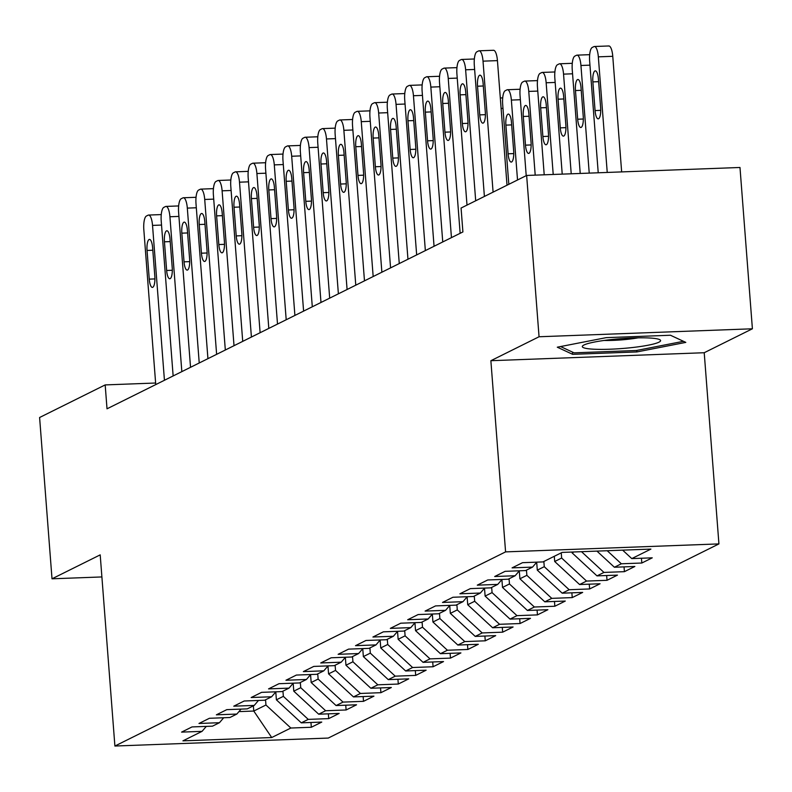 <?xml version="1.0" encoding="UTF-8"?>
<svg xmlns="http://www.w3.org/2000/svg" width="792" height="792" viewBox="0 0 792 792"><rect width="100%" height="100%" fill="white"/><g stroke="black" fill="none" stroke-linecap="round" stroke-linejoin="round"><path stroke-width="1.19" d="M752.4 328.789L539.055 336.758L490.872 360.707L704.217 352.727L752.4 328.789L739.985 167.478L526.64 175.458L461.063 208.048L462.904 231.937L107.019 408.811L105.178 384.912L39.6 417.503L52.015 578.803L101.891 576.942M704.217 352.727L718.928 543.906L328.254 738.065L114.899 746.034L505.583 551.885L718.928 543.906M253.371 705.84L253.777 711.048L271.715 737.54L290.852 728.026L311.325 727.264L321.76 722.076L301.287 722.848L308.246 719.384L328.72 718.621L339.154 713.434L318.681 714.196L325.641 710.741L346.114 709.978L356.548 704.791L336.075 705.553L343.035 702.098L363.508 701.336L373.943 696.148L353.47 696.911L360.429 693.455L380.902 692.683L391.337 687.505L370.864 688.268L377.824 684.813L398.297 684.041L408.731 678.853L388.258 679.625L395.218 676.16L415.691 675.398L426.126 670.21L405.652 670.972L412.612 667.517L433.085 666.755L443.52 661.567L423.047 662.33L430.007 658.875L450.48 658.112L460.914 652.925L440.441 653.687L447.401 650.232L467.874 649.47L478.309 644.282L457.835 645.044L464.795 641.589L485.268 640.817L495.703 635.629L475.23 636.402L482.189 632.937L502.663 632.174L513.097 626.987L492.624 627.759L499.584 624.294L520.057 623.532L530.491 618.344L510.018 619.106L516.978 615.651L537.451 614.889L547.886 609.701L527.413 610.464L534.372 607.009L554.846 606.246L565.28 601.059L544.807 601.821L551.767 598.366L572.24 597.594L582.674 592.416L562.201 593.178L569.161 589.723L589.634 588.951L600.069 583.763L579.596 584.536L586.555 581.071L607.028 580.308L617.463 575.121L596.99 575.883L603.949 572.428L624.423 571.666L634.857 566.478L614.384 567.24L621.344 563.785L641.817 563.023L652.252 557.835L631.778 558.598L622.641 550.143M271.715 737.54L182.922 740.857L202.049 731.353L206.306 726.393M631.778 558.598L650.915 549.094L562.112 552.41L542.975 561.914L522.512 562.686L512.077 567.874L532.541 567.102L525.581 570.567L505.118 571.329L494.683 576.517L515.147 575.744L508.187 579.209L487.724 579.972L477.289 585.159L497.752 584.397L490.793 587.852L470.329 588.614L459.895 593.802L480.358 593.04L473.398 596.495L452.935 597.257L442.5 602.445L462.964 601.682L456.004 605.138L435.541 605.91L425.106 611.087L445.569 610.325L438.61 613.78L418.146 614.552L407.712 619.74L428.175 618.968L421.225 622.433L400.752 623.195L390.317 628.383L410.781 627.62L403.831 631.076L383.358 631.838L372.923 637.025L393.386 636.263L386.437 639.718L365.963 640.481L355.529 645.668L375.992 644.906L369.042 648.361L348.569 649.123L338.135 654.311L358.598 653.548L351.648 657.004L331.175 657.776L320.74 662.963L341.203 662.191L334.254 665.656L313.78 666.418L303.346 671.606L323.809 670.834L316.859 674.299L296.386 675.061L285.952 680.249L306.415 679.486L299.465 682.942L278.992 683.704L268.557 688.892L289.021 688.129L282.071 691.584L261.598 692.347L251.163 697.534L271.626 696.772L264.677 700.227L244.203 700.999L233.769 706.177L254.232 705.415L247.282 708.87L226.809 709.642L216.374 714.829L236.838 714.057L229.888 717.522L209.415 718.285L198.98 723.472L219.443 722.71L212.494 726.165L192.02 726.927L181.586 732.115L202.049 731.353M621.344 563.785L607.216 550.727M614.384 567.24L596.94 551.103M572.022 552.034L572.091 552.856L573.863 551.974M603.949 572.428L581.516 551.687M596.99 575.883L572.091 552.856M532.541 567.102L536.788 562.152M561.251 552.836L561.647 558.043L554.697 561.498L554.291 556.291M586.555 581.071L561.647 558.043M579.596 584.536L554.697 561.498M515.147 575.744L519.394 570.794M543.856 561.478L544.252 566.686L537.303 570.141L536.689 562.261M569.161 589.723L544.252 566.686M562.201 593.178L537.303 570.141M497.752 584.397L501.999 579.437M526.462 570.131L526.858 575.329L519.908 578.784L519.295 570.913M551.767 598.366L526.858 575.329M544.807 601.821L519.908 578.784M480.358 593.04L484.605 588.08M509.068 578.774L509.464 583.971L502.514 587.426L501.9 579.556M534.372 607.009L509.464 583.971M527.413 610.464L502.514 587.426M462.964 601.682L467.211 596.722M491.674 587.417L492.07 592.614L485.12 596.079L484.506 588.199M516.978 615.651L492.07 592.614M510.018 619.106L485.12 596.079M445.569 610.325L449.816 605.375M474.279 596.059L474.675 601.267L467.726 604.722L467.112 596.841M499.584 624.294L474.675 601.267M492.624 627.759L467.726 604.722M428.175 618.968L432.422 614.018M456.885 604.702L457.281 609.909L450.331 613.364L449.717 605.484M482.189 632.937L457.281 609.909M475.23 636.402L450.331 613.364M410.781 627.62L415.028 622.661M439.491 613.345L439.887 618.552L432.937 622.007L432.323 614.127M464.795 641.589L439.887 618.552M457.835 645.044L432.937 622.007M393.386 636.263L397.633 631.303M422.096 621.997L422.492 627.195L415.543 630.65L414.929 622.779M447.401 650.232L422.492 627.195M440.441 653.687L415.543 630.65M375.992 644.906L380.239 639.946M404.702 630.64L405.098 635.837L398.148 639.302L397.534 631.422M430.007 658.875L405.098 635.837M423.047 662.33L398.148 639.302M358.598 653.548L362.845 648.598M387.308 639.283L387.704 644.48L380.754 647.945L380.14 640.065M412.612 667.517L387.704 644.48M405.652 670.972L380.754 647.945M341.203 662.191L345.451 657.241M369.913 647.925L370.31 653.133L363.36 656.588L362.746 648.707M395.218 676.16L370.31 653.133M388.258 679.625L363.36 656.588M323.809 670.834L328.056 665.884M352.519 656.568L352.925 661.775L345.965 665.231L345.352 657.35M377.824 684.813L352.925 661.775M370.864 688.268L345.965 665.231M306.415 679.486L310.662 674.527M335.125 665.221L335.531 670.418L328.571 673.873L327.957 666.003M360.429 693.455L335.531 670.418M353.47 696.911L328.571 673.873M289.021 688.129L293.268 683.169M317.731 673.863L318.137 679.061L311.177 682.516L310.563 674.645M343.035 702.098L318.137 679.061M336.075 705.553L311.177 682.516M271.626 696.772L275.873 691.812M300.336 682.506L300.742 687.703L293.782 691.168L293.179 683.288M325.641 710.741L300.742 687.703M318.681 714.196L293.782 691.168M254.232 705.415L258.479 700.465M282.942 691.149L283.348 696.356L276.388 699.811L275.784 691.931M308.246 719.384L283.348 696.356M301.287 722.848L276.388 699.811M236.838 714.057L241.085 709.107M265.548 699.791L265.954 704.999L253.777 711.048L238.946 711.602M290.852 728.026L265.954 704.999M219.443 722.71L223.7 717.75M539.055 336.758L526.64 175.458M114.899 746.034L100.198 554.865L52.015 578.803M490.872 360.707L505.583 551.885M155.628 383.021L105.178 384.912M572.636 354.331L636.887 351.935L685.803 342.392L670.458 335.244L606.207 337.649L557.291 347.193L572.636 354.331L572.467 352.093M311.325 727.264L310.959 722.482M328.72 718.621L328.353 713.839M346.114 709.978L345.748 705.197M363.508 701.336L363.142 696.554M380.902 692.683L380.536 687.902M398.297 684.041L397.93 679.259M415.691 675.398L415.325 670.616M433.085 666.755L432.719 661.973M450.48 658.112L450.113 653.331M467.874 649.47L467.498 644.678M485.268 640.817L484.892 636.035M502.663 632.174L502.286 627.393M520.057 623.532L519.681 618.75M537.451 614.889L537.075 610.107M554.846 606.246L554.469 601.465M572.24 597.594L571.864 592.812M589.634 588.951L589.258 584.169M607.028 580.308L606.652 575.527M624.423 571.666L624.047 566.884M641.817 563.023L641.441 558.241M636.768 350.42L636.887 351.935M155.747 384.585L143.827 229.72A12.078 3.574 -92.1 0 1 146.391 216.048L148.124 215.177A12.078 3.574 -92.1 0 1 148.599 215.058A12.078 3.574 -92.1 0 1 152.529 225.403L164.439 380.269M147.045 250.45A9.662 2.861 87.9 0 1 149.47 239.412A9.662 2.861 87.9 0 1 152.618 247.688L154.826 276.358A9.662 2.861 87.9 0 1 152.401 287.407A9.662 2.861 87.9 0 1 149.252 279.13L147.045 250.45L152.816 250.232M173.141 375.943L161.221 221.077A12.078 3.574 -92.1 0 1 163.786 207.395L165.518 206.534A12.078 3.574 -92.1 0 1 165.993 206.415A12.078 3.574 -92.1 0 1 169.924 216.751L181.833 371.626M164.439 241.808A9.662 2.861 87.9 0 1 166.865 230.769A9.662 2.861 87.9 0 1 170.013 239.035L172.22 267.716A9.662 2.861 87.9 0 1 169.795 278.754A9.662 2.861 87.9 0 1 166.647 270.478L164.439 241.808L170.211 241.59M190.535 367.3L178.616 212.434A12.078 3.574 -92.1 0 1 181.18 198.752L182.912 197.891A12.078 3.574 -92.1 0 1 183.388 197.762A12.078 3.574 -92.1 0 1 187.318 208.108L199.228 362.974M181.833 233.165A9.662 2.861 87.9 0 1 184.259 222.116A9.662 2.861 87.9 0 1 187.407 230.393L189.615 259.073A9.662 2.861 87.9 0 1 187.189 270.112A9.662 2.861 87.9 0 1 184.041 261.835L181.833 233.165L187.605 232.947M612.503 339.431A39.263 4.96 175.6 0 0 583.189 345.441A39.263 4.96 175.6 0 0 630.402 347.757A39.263 4.96 175.6 0 0 659.558 339.57A39.263 4.96 175.6 0 0 612.503 339.431M604.098 340.451A26.878 3.396 175.6 0 0 627.036 339.372A26.878 3.396 175.6 0 0 638.124 337.828M683.486 341.312L636.322 350.51L574.061 352.836L560.558 346.55M207.93 358.657L196.01 203.791A12.078 3.574 -92.1 0 1 198.574 190.11L200.307 189.248A12.078 3.574 -92.1 0 1 200.782 189.12A12.078 3.574 -92.1 0 1 204.712 199.465L216.622 354.331M199.228 224.522A9.662 2.861 87.9 0 1 201.653 213.474A9.662 2.861 87.9 0 1 204.801 221.75L207.009 250.43A9.662 2.861 87.9 0 1 204.584 261.469A9.662 2.861 87.9 0 1 201.435 253.192L199.228 224.522L204.989 224.304M225.324 350.014L213.404 195.139A12.078 3.574 -92.1 0 1 215.969 181.467L217.701 180.606A12.078 3.574 -92.1 0 1 218.176 180.477A12.078 3.574 -92.1 0 1 222.106 190.822L234.016 345.688M216.622 215.87A9.662 2.861 87.9 0 1 219.047 204.831A9.662 2.861 87.9 0 1 222.196 213.107L224.403 241.788A9.662 2.861 87.9 0 1 221.978 252.826A9.662 2.861 87.9 0 1 218.83 244.55L216.622 215.87L222.384 215.662M242.718 341.372L230.799 186.496A12.078 3.574 -92.1 0 1 233.363 172.824L235.095 171.953A12.078 3.574 -92.1 0 1 235.57 171.834A12.078 3.574 -92.1 0 1 239.501 182.18L251.41 337.046M234.016 207.227A9.662 2.861 87.9 0 1 236.442 196.188A9.662 2.861 87.9 0 1 239.59 204.465L241.798 233.135A9.662 2.861 87.9 0 1 239.372 244.184A9.662 2.861 87.9 0 1 236.224 235.907L234.016 207.227L239.778 207.009M260.113 332.719L248.193 177.853A12.078 3.574 -92.1 0 1 250.757 164.182L252.49 163.31A12.078 3.574 -92.1 0 1 252.965 163.192A12.078 3.574 -92.1 0 1 256.895 173.527L268.805 328.403M251.41 198.584A9.662 2.861 87.9 0 1 253.836 187.546A9.662 2.861 87.9 0 1 256.984 195.822L259.192 224.492A9.662 2.861 87.9 0 1 256.766 235.531A9.662 2.861 87.9 0 1 253.618 227.264L251.41 198.584L257.172 198.366M277.507 324.077L265.587 169.211A12.078 3.574 -92.1 0 1 268.151 155.529L269.884 154.668A12.078 3.574 -92.1 0 1 270.359 154.549A12.078 3.574 -92.1 0 1 274.289 164.885L286.199 319.76M268.805 189.941A9.662 2.861 87.9 0 1 271.23 178.903A9.662 2.861 87.9 0 1 274.378 187.169L276.586 215.85A9.662 2.861 87.9 0 1 274.161 226.888A9.662 2.861 87.9 0 1 271.012 218.612L268.805 189.941L274.567 189.724M294.901 315.434L282.982 160.568A12.078 3.574 -92.1 0 1 285.546 146.886L287.278 146.025A12.078 3.574 -92.1 0 1 287.753 145.896A12.078 3.574 -92.1 0 1 291.684 156.242L303.593 311.108M286.199 181.299A9.662 2.861 87.9 0 1 288.625 170.25A9.662 2.861 87.9 0 1 291.773 178.527L293.981 207.207A9.662 2.861 87.9 0 1 291.555 218.245A9.662 2.861 87.9 0 1 288.407 209.969L286.199 181.299L291.961 181.081M312.296 306.791L300.376 151.925A12.078 3.574 -92.1 0 1 302.94 138.244L304.673 137.382A12.078 3.574 -92.1 0 1 305.148 137.254A12.078 3.574 -92.1 0 1 309.078 147.599L320.988 302.465M303.593 172.646A9.662 2.861 87.9 0 1 306.019 161.608A9.662 2.861 87.9 0 1 309.167 169.884L311.375 198.564A9.662 2.861 87.9 0 1 308.949 209.603A9.662 2.861 87.9 0 1 305.801 201.326L303.593 172.646L309.355 172.438M329.69 298.148L317.77 143.273A12.078 3.574 -92.1 0 1 320.334 129.601L322.067 128.73A12.078 3.574 -92.1 0 1 322.542 128.611A12.078 3.574 -92.1 0 1 326.472 138.956L338.382 293.822M320.988 164.003A9.662 2.861 87.9 0 1 323.413 152.965A9.662 2.861 87.9 0 1 326.561 161.241L328.769 189.912A9.662 2.861 87.9 0 1 326.344 200.96A9.662 2.861 87.9 0 1 323.195 192.684L320.988 164.003L326.75 163.786M347.084 289.496L335.165 134.63A12.078 3.574 -92.1 0 1 337.729 120.958L339.461 120.087A12.078 3.574 -92.1 0 1 339.936 119.968A12.078 3.574 -92.1 0 1 343.867 130.314L355.776 285.179M338.382 155.361A9.662 2.861 87.9 0 1 340.808 144.322A9.662 2.861 87.9 0 1 343.956 152.599L346.153 181.269A9.662 2.861 87.9 0 1 343.738 192.317A9.662 2.861 87.9 0 1 340.59 184.041L338.382 155.361L344.144 155.143M364.478 280.853L352.559 125.987A12.078 3.574 -92.1 0 1 355.123 112.306L356.855 111.444A12.078 3.574 -92.1 0 1 357.331 111.326A12.078 3.574 -92.1 0 1 361.261 121.661L373.171 276.537M355.776 146.718A9.662 2.861 87.9 0 1 358.202 135.68A9.662 2.861 87.9 0 1 361.35 143.946L363.548 172.626A9.662 2.861 87.9 0 1 361.132 183.665A9.662 2.861 87.9 0 1 357.984 175.398L355.776 146.718L361.538 146.5M381.873 272.21L369.953 117.345A12.078 3.574 -92.1 0 1 372.517 103.663L374.25 102.802A12.078 3.574 -92.1 0 1 374.725 102.673A12.078 3.574 -92.1 0 1 378.655 113.018L390.565 267.894M373.171 138.075A9.662 2.861 87.9 0 1 375.596 127.027A9.662 2.861 87.9 0 1 378.744 135.303L380.942 163.984A9.662 2.861 87.9 0 1 378.526 175.022A9.662 2.861 87.9 0 1 375.378 166.746L373.171 138.075L378.932 137.857M399.267 263.568L387.347 108.702A12.078 3.574 -92.1 0 1 389.912 95.02L391.644 94.159A12.078 3.574 -92.1 0 1 392.119 94.03A12.078 3.574 -92.1 0 1 396.05 104.376L407.959 259.241M390.565 129.433A9.662 2.861 87.9 0 1 392.99 118.384A9.662 2.861 87.9 0 1 396.139 126.661L398.336 155.341A9.662 2.861 87.9 0 1 395.921 166.379A9.662 2.861 87.9 0 1 392.773 158.103L390.565 129.433L396.327 129.215M416.661 254.925L404.742 100.049A12.078 3.574 -92.1 0 1 407.306 86.377L409.038 85.516A12.078 3.574 -92.1 0 1 409.513 85.388A12.078 3.574 -92.1 0 1 413.444 95.733L425.353 250.599M407.959 120.78A9.662 2.861 87.9 0 1 410.385 109.741A9.662 2.861 87.9 0 1 413.533 118.018L415.731 146.698A9.662 2.861 87.9 0 1 413.315 157.737A9.662 2.861 87.9 0 1 410.167 149.46L407.959 120.78L413.721 120.572M508.82 184.308L502.673 104.386A12.078 3.574 -92.1 0 1 505.237 90.714L506.969 89.843A12.078 3.574 -92.1 0 1 507.434 89.724A12.078 3.574 -92.1 0 1 511.365 100.069L517.523 179.982M505.89 125.116L508.098 153.796A9.662 2.861 -92.1 0 0 511.246 162.073A9.662 2.861 -92.1 0 0 513.662 151.025L511.464 122.354A9.662 2.861 -92.1 0 0 508.316 114.078A9.662 2.861 -92.1 0 0 505.89 125.116L511.652 124.898M526.215 175.666L520.067 95.743A12.078 3.574 -92.1 0 1 522.621 82.061L524.363 81.2A12.078 3.574 -92.1 0 1 524.829 81.081A12.078 3.574 -92.1 0 1 528.759 91.417L535.204 175.131M523.284 116.474L525.492 145.154A9.662 2.861 -92.1 0 0 528.64 153.42A9.662 2.861 -92.1 0 0 531.056 142.382L528.848 113.711A9.662 2.861 -92.1 0 0 525.71 105.435A9.662 2.861 -92.1 0 0 523.284 116.474L529.046 116.256M434.056 246.282L422.136 91.407A12.078 3.574 -92.1 0 1 424.7 77.735L426.433 76.864A12.078 3.574 -92.1 0 1 426.908 76.745A12.078 3.574 -92.1 0 1 430.838 87.09L442.748 241.956M425.353 112.137A9.662 2.861 87.9 0 1 427.779 101.099A9.662 2.861 87.9 0 1 430.927 109.375L433.125 138.046A9.662 2.861 87.9 0 1 430.709 149.094A9.662 2.861 87.9 0 1 427.561 140.818L425.353 112.137L431.115 111.919M544.213 174.794L537.461 87.1A12.078 3.574 -92.1 0 1 540.015 73.418L541.758 72.557A12.078 3.574 -92.1 0 1 542.223 72.428A12.078 3.574 -92.1 0 1 546.153 82.774L553.212 174.458M540.679 107.831L542.886 136.501A9.662 2.861 -92.1 0 0 546.034 144.778A9.662 2.861 -92.1 0 0 548.45 133.739L546.242 105.059A9.662 2.861 -92.1 0 0 543.104 96.792A9.662 2.861 -92.1 0 0 540.679 107.831L546.44 107.613M451.45 237.63L439.53 82.764A12.078 3.574 -92.1 0 1 442.094 69.092L443.827 68.221A12.078 3.574 -92.1 0 1 444.302 68.102A12.078 3.574 -92.1 0 1 448.232 78.438L460.142 233.313M442.748 103.495A9.662 2.861 87.9 0 1 445.173 92.456A9.662 2.861 87.9 0 1 448.322 100.733L450.519 129.403A9.662 2.861 87.9 0 1 448.104 140.441A9.662 2.861 87.9 0 1 444.955 132.175L442.748 103.495L448.51 103.277M562.221 174.121L554.855 78.457A12.078 3.574 -92.1 0 1 557.41 64.776L559.152 63.914A12.078 3.574 -92.1 0 1 559.617 63.786A12.078 3.574 -92.1 0 1 563.548 74.131L571.22 173.785M558.073 99.188L560.281 127.859A9.662 2.861 -92.1 0 0 563.429 136.135A9.662 2.861 -92.1 0 0 565.844 125.096L563.637 96.416A9.662 2.861 -92.1 0 0 560.498 88.14A9.662 2.861 -92.1 0 0 558.073 99.188L563.835 98.97M467.003 205.088L456.925 74.121A12.078 3.574 -92.1 0 1 459.489 60.439L461.221 59.578A12.078 3.574 -92.1 0 1 461.696 59.459A12.078 3.574 -92.1 0 1 465.627 69.795L475.695 200.772M460.142 94.852A9.662 2.861 87.9 0 1 462.568 83.813A9.662 2.861 87.9 0 1 465.716 92.08L467.914 120.76A9.662 2.861 87.9 0 1 465.498 131.799A9.662 2.861 87.9 0 1 462.35 123.522L460.142 94.852L465.904 94.634M580.219 173.448L572.25 69.815A12.078 3.574 -92.1 0 1 574.804 56.133L576.546 55.272A12.078 3.574 -92.1 0 1 577.012 55.143A12.078 3.574 -92.1 0 1 580.942 65.489L589.228 173.111M575.467 90.535L577.675 119.216A9.662 2.861 -92.1 0 0 580.823 127.492A9.662 2.861 -92.1 0 0 583.239 116.454L581.031 87.773A9.662 2.861 -92.1 0 0 577.893 79.497A9.662 2.861 -92.1 0 0 575.467 90.535L581.229 90.328M484.397 196.446L474.319 65.479A12.078 3.574 -92.1 0 1 476.883 51.797L478.615 50.936A12.078 3.574 -92.1 0 1 479.091 50.807A12.078 3.574 -92.1 0 1 483.021 61.152L493.089 192.129M507.019 185.209L497.435 60.618L483.021 61.152M477.536 86.209A9.662 2.861 87.9 0 1 479.962 75.161A9.662 2.861 87.9 0 1 483.11 83.437L485.308 112.117A9.662 2.861 87.9 0 1 482.892 123.156A9.662 2.861 87.9 0 1 479.744 114.88L477.536 86.209L483.298 85.991M493.03 50.391A12.078 3.574 87.9 0 1 493.505 50.272A12.078 3.574 87.9 0 1 497.435 60.618M621.651 171.904L612.761 56.301A12.078 3.574 87.9 0 0 608.83 45.966A12.078 3.574 87.9 0 0 608.355 46.084M598.227 172.775L589.644 61.162A12.078 3.574 -92.1 0 1 592.198 47.49L593.941 46.619A12.078 3.574 -92.1 0 1 594.406 46.5A12.078 3.574 -92.1 0 1 598.336 56.846L607.236 172.438M592.861 81.893L595.069 110.573A9.662 2.861 -92.1 0 0 598.217 118.849A9.662 2.861 -92.1 0 0 600.633 107.801L598.425 79.131A9.662 2.861 -92.1 0 0 595.287 70.854A9.662 2.861 -92.1 0 0 592.861 81.893L598.623 81.675M161.528 225.067L152.529 225.403M149.252 279.13L154.915 278.913M178.923 216.414L169.924 216.751M166.647 270.478L172.31 270.27M196.317 207.771L187.318 208.108M184.041 261.835L189.704 261.627M213.711 199.129L204.712 199.465M201.435 253.192L207.098 252.985M231.106 190.486L222.106 190.822M218.83 244.55L224.492 244.342M248.5 181.843L239.501 182.18M236.224 235.907L241.887 235.689M265.894 173.191L256.895 173.527M253.618 227.264L259.281 227.047M283.288 164.548L274.289 164.885M271.012 218.612L276.675 218.404M300.683 155.905L291.684 156.242M288.407 209.969L294.07 209.761M318.077 147.262L309.078 147.599M305.801 201.326L311.464 201.119M335.471 138.62L326.472 138.956M323.195 192.684L328.858 192.466M352.866 129.977L343.867 130.314M340.59 184.041L346.252 183.823M370.26 121.325L361.261 121.661M357.984 175.398L363.647 175.18M387.654 112.682L378.655 113.018M375.378 166.746L381.041 166.538M405.049 104.039L396.05 104.376M392.773 158.103L398.435 157.895M422.443 95.396L413.444 95.733M410.167 149.46L415.83 149.252M501.108 108.445L502.979 108.375M511.365 100.069L520.374 99.733M513.761 153.579L508.098 153.796M528.759 91.417L537.768 91.08M531.155 144.936L525.492 145.154M439.837 86.754L430.838 87.09M427.561 140.818L433.224 140.6M546.153 82.774L555.162 82.437M548.549 136.293L542.886 136.501M457.232 78.101L448.232 78.438M444.955 132.175L450.618 131.957M563.548 74.131L572.557 73.795M565.943 127.651L560.281 127.859M474.626 69.458L465.627 69.795M462.35 123.522L468.013 123.314M580.942 65.489L589.951 65.152M583.338 119.008L577.675 119.216M479.744 114.88L485.407 114.672M598.336 56.846L612.761 56.301M600.732 110.355L595.069 110.573M161.251 214.583L148.599 215.058M178.645 205.94L165.993 206.415M196.04 197.297L183.388 197.762M213.434 188.645L200.782 189.12M230.828 180.002L218.176 180.477M248.223 171.359L235.57 171.834M265.617 162.716L252.965 163.192M283.011 154.074L270.359 154.549M300.406 145.431L287.753 145.896M317.8 136.778L305.148 137.254M335.194 128.136L322.542 128.611M352.588 119.493L339.936 119.968M369.983 110.85L357.331 111.326M387.377 102.208L374.725 102.673M404.771 93.555L392.119 94.03M422.166 84.912L409.513 85.388M500.306 97.98L502.702 97.891M507.434 89.724L520.096 89.249M524.829 81.081L537.491 80.606M439.56 76.27L426.908 76.745M542.223 72.428L554.885 71.963M456.954 67.627L444.302 68.102M559.617 63.786L572.279 63.32M474.349 58.984L461.696 59.459M577.012 55.143L589.674 54.668M493.505 50.272L479.091 50.807M594.406 46.5L608.83 45.966"/></g></svg>
